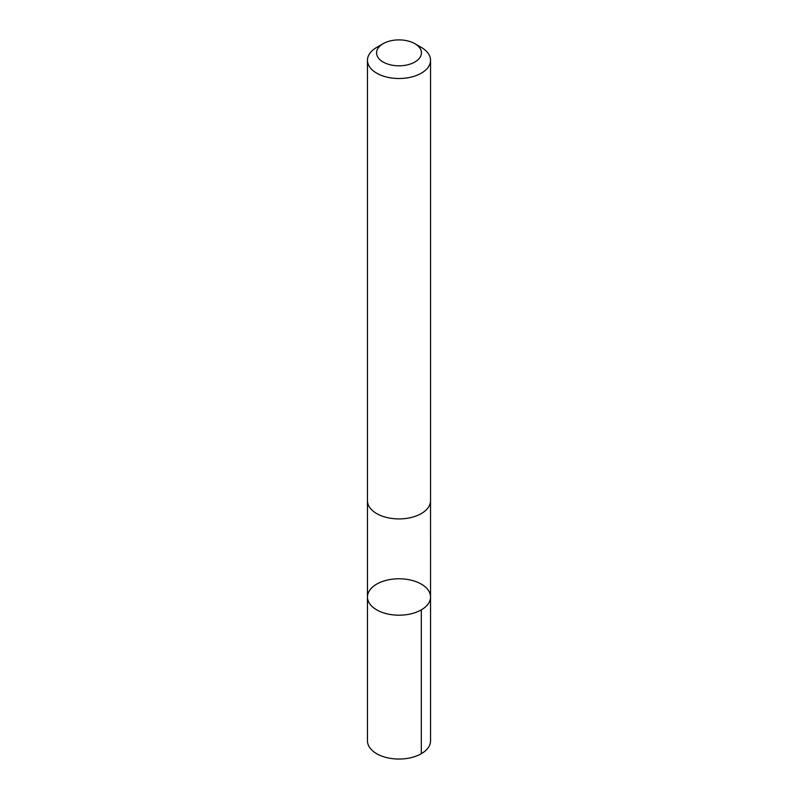 <?xml version="1.0" encoding="UTF-8"?>
<svg xmlns="http://www.w3.org/2000/svg" width="798" height="798" viewBox="0 0 798 798"><rect width="100%" height="100%" fill="white"/><g stroke="black" fill="none" stroke-linecap="round" stroke-linejoin="round"><path stroke-width="1.2" d="M388.965 579.727A31.541 18.204 180 0 1 430.541 596.984A31.541 18.204 180 0 1 399 615.198A31.541 18.204 180 0 1 367.459 596.984A31.541 18.204 180 0 1 388.965 579.727M367.459 740.833A31.541 18.214 0 0 0 409.035 758.1A31.541 18.214 0 0 0 430.541 740.833L430.541 596.984A31.541 18.204 180 0 1 399 615.198A31.541 18.204 180 0 1 367.459 596.984L367.459 740.833M383.13 43.691L376.696 47.411A31.541 18.214 0 0 0 367.459 60.289L367.459 500.705A31.541 18.214 0 0 0 409.035 517.972A31.541 18.214 0 0 0 430.541 500.705L430.541 60.289A31.541 18.214 0 0 0 421.304 47.411L414.87 43.691A22.434 12.958 0 0 0 383.13 43.691A22.434 12.958 0 0 0 379.928 59.68A22.434 12.958 0 0 0 406.142 65.137A22.434 12.958 0 0 0 414.87 43.691M367.459 60.289A31.541 18.214 0 0 0 409.035 77.556A31.541 18.214 0 0 0 430.541 60.289M421.304 609.862L421.304 753.711M367.469 501.084L367.459 596.984M430.531 501.084L430.541 596.984"/></g></svg>
